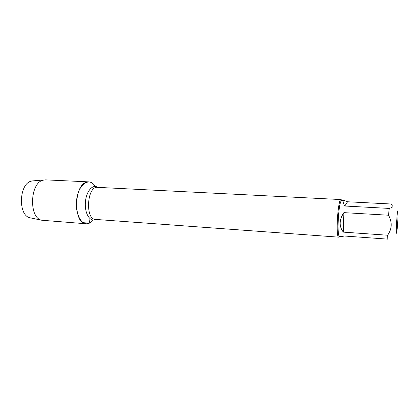 <?xml version="1.0" encoding="UTF-8"?>
<svg xmlns="http://www.w3.org/2000/svg" width="419" height="419" viewBox="0 0 419 419"><rect width="100%" height="100%" fill="white"/><g stroke="black" fill="none" stroke-linecap="round" stroke-linejoin="round"><path stroke-width="0.63" d="M339.568 236.499L338.809 237.164C335.415 238.081 337.866 198.239 341.124 199.564L341.81 200.355M89.399 223.159C81.899 227.03 74.514 213.706 76.74 198.983C78.777 184.203 88.954 177.253 94.663 185.559M397.715 211.035C396.762 214.135 395.662 238.725 396.756 232.142L397.118 229.403C397.694 224.123 398.191 214.397 398.019 211.653C397.966 210.715 397.861 210.506 397.715 211.035M343.873 212.632C339.107 219.881 338.924 226.38 343.329 232.136L343.873 212.632L388.528 215.219C392.362 222.201 392.058 228.874 387.622 235.221L387.805 239.144L343.962 235.986L342.349 236.667L339.631 236.468C336.735 237.447 338.264 204.063 341.291 200.759L341.852 200.355L344.303 200.481L343.313 200.863C342.815 201.633 343.313 203.351 344.811 206.022L347.576 201.769L344.303 200.481M343.329 232.136L387.622 235.221M347.576 201.769L390.707 203.98C394.289 205.624 393.792 207.106 389.209 208.416L388.528 215.219M344.811 206.022L389.209 208.416M93.222 220.006C91.059 222.651 88.713 223.914 86.188 223.777C73.419 224.217 73.545 185.329 86.434 182.218L88.765 181.872C91.29 182.05 93.463 183.585 95.286 186.481M86.188 223.777L41.706 220.232C28.738 217.974 29.885 182.883 43.068 180.186L45.608 179.866L88.765 181.872M33.242 180.846L31.299 181.149C18.902 183.658 17.876 215.649 30.084 217.807L30.954 217.985M89.001 217.681C88.755 219.341 90.179 222.845 88.676 223.107L83.093 222.683M341.124 199.564L97.538 187.351C87.011 185.863 84.937 219.603 95.569 219.415L338.809 237.164M95.679 219.425L95.474 219.525C90.027 222.253 84.565 213.449 85.376 202.492C86.052 191.525 92.641 183.752 97.653 187.356M30.084 217.807L41.706 220.232M32.352 180.924L44.184 179.934"/></g></svg>
